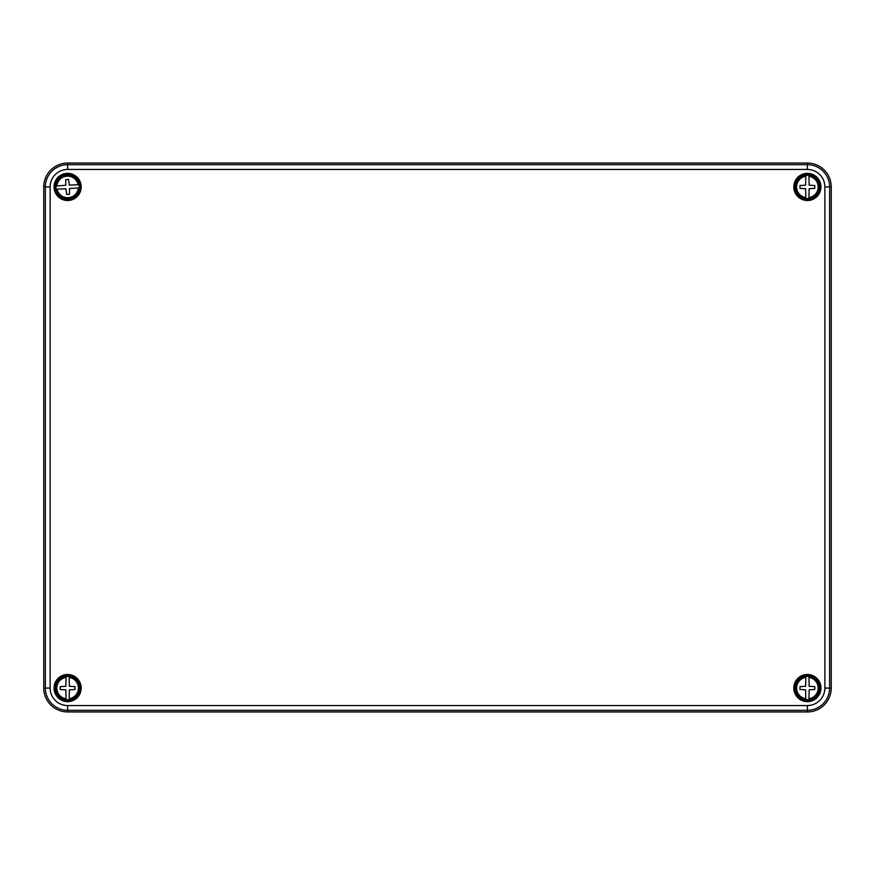 <?xml version="1.0" encoding="UTF-8"?>
<svg xmlns="http://www.w3.org/2000/svg" width="875" height="875" viewBox="0 0 875 875"><rect width="100%" height="100%" fill="white"/><g stroke="black" fill="none" stroke-linecap="round" stroke-linejoin="round"><path stroke-width="1.31" d="M831.25 186.933A23.866 23.866 0 0 0 807.384 163.067L67.616 163.067A23.866 23.866 0 0 0 43.75 186.933L43.75 688.067A23.866 23.866 0 0 0 67.616 711.933L807.384 711.933A23.866 23.866 0 0 0 831.25 688.067L831.25 186.933A23.866 23.866 0 0 0 807.384 163.067L67.616 163.067A23.866 23.866 0 0 0 43.75 186.933L43.75 688.067A23.866 23.866 0 0 0 67.616 711.933L807.384 711.933A23.866 23.866 0 0 0 831.25 688.067L831.25 186.933L829.631 186.933L829.631 688.067L831.25 688.067M808.938 198.494A11.67 11.67 0 0 1 805.831 198.494L805.623 188.694L799.991 188.366L799.991 185.5L805.623 185.172L805.831 175.361A11.67 11.67 0 0 1 808.938 175.361L809.145 185.172L814.789 185.5L814.789 188.366L809.145 188.694L808.938 197.586A10.762 10.762 0 0 0 808.938 176.28L808.938 175.361M807.384 175A11.933 11.933 0 0 0 797.048 192.894A11.933 11.933 0 0 0 817.72 192.894A11.933 11.933 0 0 0 807.384 175M805.831 175.361L805.831 176.28A10.762 10.762 0 0 0 805.831 197.586L805.831 198.494M805.831 676.506A11.67 11.67 0 0 1 808.938 676.506L809.145 686.306L814.789 686.634L814.789 689.5L809.145 689.828L808.938 699.639A11.67 11.67 0 0 1 805.831 699.639L805.623 689.828L799.991 689.5L799.991 686.634L805.623 686.306L805.831 677.414A10.762 10.762 0 0 0 805.831 698.72L805.831 699.639M807.384 700A11.933 11.933 0 0 0 817.72 682.106A11.933 11.933 0 0 0 797.048 682.106A11.933 11.933 0 0 0 807.384 700M808.938 699.639L808.938 698.72A10.762 10.762 0 0 0 808.938 677.414L808.938 676.506M79.067 184.713A11.67 11.67 0 0 1 79.253 187.808L69.475 188.584L69.475 194.239L66.609 194.403L65.964 188.792L56.153 189.153A11.67 11.67 0 0 1 55.978 186.047L65.756 185.281L65.756 179.627L68.611 179.463L69.267 185.073L78.159 184.767A10.762 10.762 0 0 0 56.886 186.003L55.978 186.047M55.705 187.622A11.933 11.933 0 0 0 74.167 196.908A11.933 11.933 0 0 0 72.975 176.269A11.933 11.933 0 0 0 55.705 187.622M56.153 189.153L57.072 189.098A10.762 10.762 0 0 0 78.334 187.862L79.253 187.808M66.062 676.506A11.67 11.67 0 0 1 69.169 676.506L69.377 686.306L75.009 686.634L75.009 689.5L69.377 689.828L69.169 699.639A11.67 11.67 0 0 1 66.062 699.639L65.855 689.828L60.211 689.5L60.211 686.634L65.855 686.306L66.062 677.414A10.762 10.762 0 0 0 66.062 698.72L66.062 699.639M67.616 700A11.933 11.933 0 0 0 77.952 682.106A11.933 11.933 0 0 0 57.28 682.106A11.933 11.933 0 0 0 67.616 700M69.169 699.639L69.169 698.72A10.762 10.762 0 0 0 69.169 677.414L69.169 676.506M67.616 199.008A12.075 12.075 0 0 0 78.072 180.895A12.075 12.075 0 0 0 57.159 180.895A12.075 12.075 0 0 0 67.616 199.008M67.616 199.478A12.556 12.556 0 0 1 56.744 180.655A12.556 12.556 0 0 1 78.488 180.655A12.556 12.556 0 0 1 67.616 199.478M67.616 200.506A13.584 13.584 0 0 1 55.858 180.141A13.584 13.584 0 0 1 79.373 180.141A13.584 13.584 0 0 1 67.616 200.506M67.616 200.036A13.103 13.103 0 0 0 78.958 180.381A13.103 13.103 0 0 0 56.262 180.381A13.103 13.103 0 0 0 67.616 200.036M67.616 700.142A12.075 12.075 0 0 0 78.072 682.03A12.075 12.075 0 0 0 57.159 682.03A12.075 12.075 0 0 0 67.616 700.142M67.616 700.623A12.556 12.556 0 0 1 56.744 681.789A12.556 12.556 0 0 1 78.488 681.789A12.556 12.556 0 0 1 67.616 700.623M67.616 701.652A13.584 13.584 0 0 1 55.858 681.275A13.584 13.584 0 0 1 79.373 681.275A13.584 13.584 0 0 1 67.616 701.652M67.616 701.17A13.103 13.103 0 0 0 78.958 681.516A13.103 13.103 0 0 0 56.262 681.516A13.103 13.103 0 0 0 67.616 701.17M807.384 199.008A12.075 12.075 0 0 0 817.841 180.895A12.075 12.075 0 0 0 796.928 180.895A12.075 12.075 0 0 0 807.384 199.008M807.384 199.478A12.556 12.556 0 0 1 796.513 180.655A12.556 12.556 0 0 1 818.256 180.655A12.556 12.556 0 0 1 807.384 199.478M807.384 200.506A13.584 13.584 0 0 1 795.627 180.141A13.584 13.584 0 0 1 819.142 180.141A13.584 13.584 0 0 1 807.384 200.506M807.384 200.036A13.103 13.103 0 0 0 818.737 180.381A13.103 13.103 0 0 0 796.042 180.381A13.103 13.103 0 0 0 807.384 200.036M807.384 700.142A12.075 12.075 0 0 0 817.841 682.03A12.075 12.075 0 0 0 796.928 682.03A12.075 12.075 0 0 0 807.384 700.142M807.384 700.623A12.556 12.556 0 0 1 796.513 681.789A12.556 12.556 0 0 1 818.256 681.789A12.556 12.556 0 0 1 807.384 700.623M807.384 701.652A13.584 13.584 0 0 1 795.627 681.275A13.584 13.584 0 0 1 819.142 681.275A13.584 13.584 0 0 1 807.384 701.652M807.384 701.17A13.103 13.103 0 0 0 818.737 681.516A13.103 13.103 0 0 0 796.042 681.516A13.103 13.103 0 0 0 807.384 701.17M824.862 688.067L824.862 186.933A17.478 17.478 0 0 0 807.384 169.455L67.616 169.455A17.478 17.478 0 0 0 50.138 186.933L50.138 688.067A17.478 17.478 0 0 0 67.616 705.545L807.384 705.545A17.478 17.478 0 0 0 824.862 688.067L829.631 688.067A22.247 22.247 0 0 1 807.384 710.314L67.616 710.314A22.247 22.247 0 0 1 45.369 688.067L45.369 186.933A22.247 22.247 0 0 1 67.616 164.686L807.384 164.686L807.384 163.067M807.384 169.455L807.384 164.686A22.247 22.247 0 0 1 829.631 186.933L824.862 186.933M67.616 169.455L67.616 163.067M50.138 186.933L43.75 186.933M50.138 688.067L43.75 688.067M67.616 705.545L67.616 711.933M807.384 705.545L807.384 711.933M808.938 175.558A11.484 11.484 0 0 1 808.938 198.308M805.831 198.308A11.484 11.484 0 0 1 805.831 175.558M805.831 699.442A11.484 11.484 0 0 1 805.831 676.692M808.938 676.692A11.484 11.484 0 0 1 808.938 699.442M56.164 186.036A11.484 11.484 0 0 1 78.881 184.723M79.056 187.819A11.484 11.484 0 0 1 56.35 189.142M66.062 699.442A11.484 11.484 0 0 1 66.062 676.692M69.169 676.692A11.484 11.484 0 0 1 69.169 699.442"/></g></svg>
